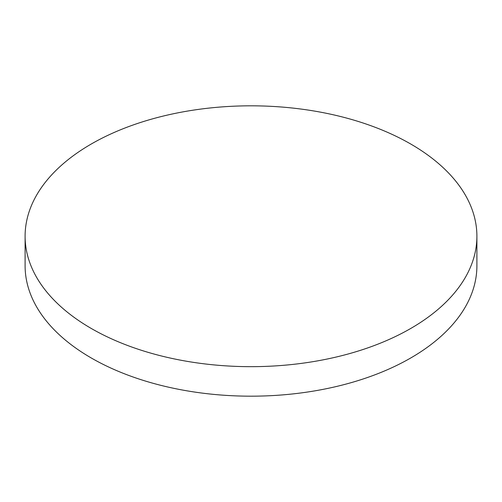 <?xml version="1.0" encoding="UTF-8"?>
<svg xmlns="http://www.w3.org/2000/svg" width="502" height="502" viewBox="0 0 502 502"><rect width="100%" height="100%" fill="white"/><g stroke="black" fill="none" stroke-linecap="round" stroke-linejoin="round"><path stroke-width="0.75" d="M91.264 328.465A225.9 130.42 0 0 0 337.451 356.74A225.9 130.42 0 0 0 476.9 236.241A225.9 130.42 0 0 0 410.736 144.024A225.9 130.42 0 0 0 164.549 115.749A225.9 130.42 0 0 0 25.1 236.241A225.9 130.42 0 0 0 91.264 328.465M25.1 236.241L25.1 265.759A225.9 130.42 0 0 0 91.264 357.976A225.9 130.42 0 0 0 337.451 386.251A225.9 130.42 0 0 0 476.9 265.759L476.9 236.241"/></g></svg>
